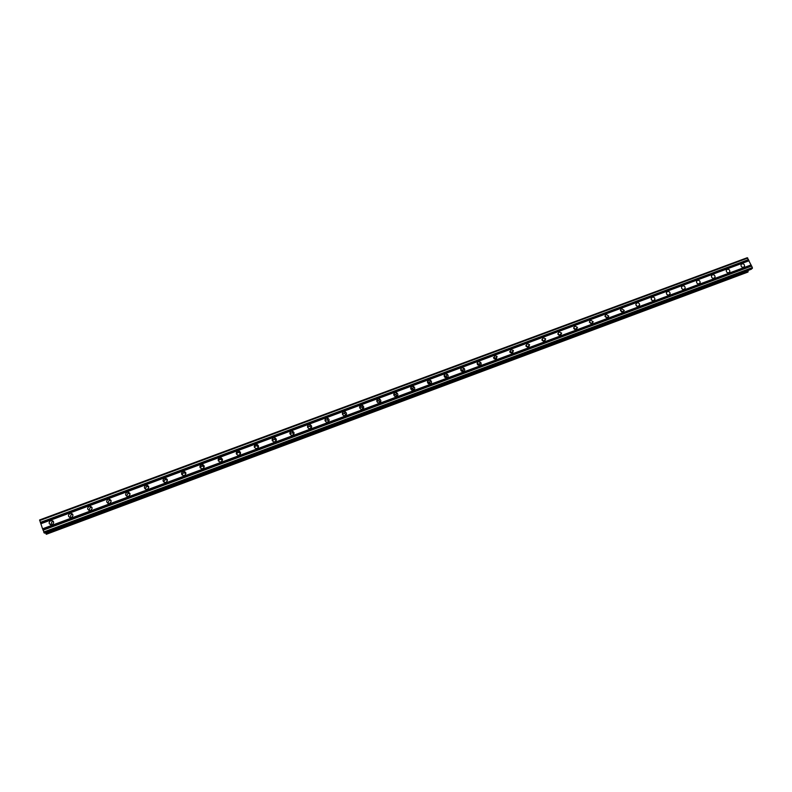 <?xml version="1.0" encoding="UTF-8"?>
<svg xmlns="http://www.w3.org/2000/svg" width="792" height="792" viewBox="0 0 792 792"><rect width="100%" height="100%" fill="white"/><g stroke="black" fill="none" stroke-linecap="round" stroke-linejoin="round"><path stroke-width="1.19" d="M743.599 267.27C741.678 267.389 740.837 266.518 741.074 264.647L741.956 263.835C743.886 263.716 744.718 264.597 744.46 266.478L743.599 267.27M728.878 272.745C726.997 272.893 726.145 272.032 726.323 270.181L727.234 269.3C729.135 269.161 729.976 270.032 729.779 271.894L728.878 272.745M714.067 278.269C712.226 278.428 711.364 277.586 711.483 275.755L712.424 274.804C714.285 274.646 715.146 275.487 715.008 277.329L714.067 278.269M699.158 283.813C697.356 283.991 696.485 283.18 696.544 281.378L697.524 280.338C699.336 280.16 700.207 280.982 700.128 282.793L699.158 283.813M684.159 289.407C682.397 289.605 681.516 288.813 681.506 287.05L682.526 285.912C684.298 285.714 685.169 286.506 685.159 288.288L684.159 289.407M669.052 295.02C667.359 295.238 666.458 294.485 666.379 292.773L667.428 291.515C669.141 291.308 670.032 292.07 670.091 293.802L669.052 295.02M653.855 300.683C652.212 300.92 651.311 300.198 651.163 298.535L652.232 297.158C653.895 296.931 654.796 297.653 654.925 299.336L653.855 300.683M638.56 306.375C636.986 306.633 636.075 305.95 635.847 304.346L636.936 302.841C638.54 302.593 639.441 303.287 639.649 304.9L638.56 306.375M623.165 312.107L620.443 310.216L621.552 308.563L624.274 310.494L623.027 311.721M607.672 317.879L604.949 316.127L606.058 314.315L608.781 316.107L607.672 317.879M592.069 323.69L589.357 322.087L590.466 320.107L593.178 321.74L592.069 323.69M576.368 329.531L573.685 328.096L574.764 325.938L577.457 327.413L576.368 329.531M560.568 335.422L557.924 334.145L558.964 331.808L561.617 333.115L560.568 335.422M544.658 341.342L542.074 340.233L543.064 337.719L545.658 338.867L544.658 341.342M528.64 347.302L526.136 346.352L527.046 343.659L529.571 344.649L528.64 347.302M512.523 353.311L510.107 352.509L510.939 349.648L513.374 350.48L512.523 353.311M496.297 359.35L493.97 358.687L494.713 355.677L497.059 356.37L496.297 359.35M479.952 365.439L477.734 364.894C476.824 363.568 477.041 362.518 478.378 361.746L480.625 362.31C481.506 363.627 481.279 364.667 479.952 365.439M463.508 371.557L461.389 371.131C460.35 369.785 460.528 368.696 461.934 367.854L464.082 368.31C465.092 369.646 464.894 370.725 463.508 371.557L462.845 370.141L460.716 369.686M446.945 377.725L444.936 377.388C443.767 376.042 443.916 374.913 445.381 374.002L447.43 374.359C448.559 375.705 448.401 376.824 446.945 377.725M444.144 375.853L447.034 377.537M430.284 383.932L428.363 383.675C427.076 382.328 427.195 381.17 428.719 380.19L430.66 380.467C431.907 381.813 431.788 382.972 430.284 383.932M427.462 382.071L429.62 382.239L430.492 383.843M413.493 390.179L411.672 390.001C410.276 388.654 410.365 387.466 411.939 386.427L413.78 386.625C415.147 387.971 415.058 389.149 413.493 390.179M410.672 388.327L412.84 388.367L413.81 390.03M396.594 396.475L394.871 396.346C393.367 395.02 393.426 393.802 395.04 392.693L396.802 392.842C398.267 394.168 398.208 395.386 396.594 396.475M393.763 394.644L395.96 394.545L397.03 396.248M379.586 402.811L377.942 402.732C376.339 401.415 376.368 400.178 378.031 399.019L379.705 399.109C381.279 400.425 381.229 401.663 379.586 402.811M376.745 401.019L378.962 400.782L380.13 402.504M362.449 409.187L360.895 409.147C359.202 407.85 359.202 406.593 360.904 405.375L362.498 405.425C364.162 406.732 364.142 407.979 362.449 409.187M359.608 407.435L361.865 407.068L363.112 408.781M345.203 415.612L343.718 415.612C341.936 414.335 341.926 413.058 343.669 411.781L345.173 411.791C346.926 413.077 346.936 414.355 345.203 415.612M342.352 413.919L344.649 413.404L345.975 415.097M327.838 422.077L326.413 422.106C324.562 420.849 324.522 419.552 326.304 418.235L327.749 418.216C329.571 419.483 329.601 420.77 327.838 422.077M324.987 420.463L327.324 419.79L328.72 421.443M310.345 428.591L308.989 428.64C307.058 427.403 307.009 426.096 308.821 424.73L310.197 424.69C312.098 425.928 312.147 427.225 310.345 428.591M307.504 427.056L309.88 426.225L311.335 427.819M292.733 435.145L291.436 435.214C289.446 433.996 289.367 432.689 291.218 431.264L292.535 431.204C294.505 432.422 294.575 433.739 292.733 435.145M289.912 433.719L292.327 432.709L293.832 434.224M275.002 441.748L273.765 441.837C271.696 440.639 271.607 439.312 273.488 437.857L274.745 437.768C276.784 438.976 276.873 440.303 275.002 441.748M272.2 440.431L274.656 439.243L276.19 440.659M257.143 448.401L255.955 448.5C253.826 447.322 253.727 445.985 255.638 444.48L256.846 444.391C258.944 445.569 259.043 446.906 257.143 448.401M254.38 447.213L255.658 445.916L256.865 445.827L258.42 447.124M239.154 455.093L238.016 455.202C235.838 454.054 235.719 452.707 237.659 451.163L238.818 451.054C240.976 452.212 241.095 453.559 239.154 455.093M236.452 454.054L237.798 452.559L238.956 452.45L240.501 453.628M221.047 461.835L219.948 461.954C217.721 460.825 217.582 459.469 219.552 457.885L220.671 457.776C222.889 458.915 223.007 460.261 221.047 461.835M218.414 460.944L219.81 459.241L222.443 460.172M202.811 468.626L201.752 468.755C199.465 467.646 199.327 466.28 201.316 464.656L202.405 464.538C204.663 465.656 204.801 467.023 202.811 468.626M200.257 467.884L201.693 465.983L204.247 466.755M184.437 475.467L183.417 475.596C181.091 474.507 180.932 473.131 182.962 471.478L184.001 471.349C186.308 472.448 186.457 473.824 184.437 475.467M182.002 474.873L183.447 472.765L185.902 473.378M165.944 482.358L164.954 482.496C162.578 481.417 162.41 480.041 164.469 478.348L165.478 478.21C167.835 479.299 167.983 480.675 165.944 482.358M163.627 481.902L165.073 479.586L167.409 480.071M147.312 489.288L146.352 489.436C143.936 488.377 143.758 486.991 145.837 485.268L146.817 485.13C149.213 486.189 149.381 487.585 147.312 489.288M145.134 488.981L146.57 486.466L148.767 486.813M128.542 496.277L127.611 496.426C125.156 495.386 124.978 493.99 127.076 492.238L128.027 492.089C130.472 493.139 130.64 494.535 128.542 496.277M126.522 496.079L127.938 493.396L129.977 493.614M109.642 503.316L108.742 503.464C106.237 502.445 106.059 501.039 108.187 499.257L109.108 499.108C111.583 500.138 111.761 501.544 109.642 503.316M107.781 503.217L109.167 500.376L111.048 500.485M90.605 510.404L89.724 510.553C87.189 509.553 87.001 508.137 89.159 506.326L90.05 506.177C92.565 507.187 92.753 508.603 90.605 510.404M88.912 510.394L90.268 507.405L91.971 507.434M71.428 517.542L70.577 517.701C68.003 516.711 67.805 515.285 69.983 513.444L70.854 513.295C73.409 514.295 73.606 515.711 71.428 517.542M69.914 517.602L71.221 514.483L72.765 514.444M52.104 524.74L51.282 524.898C48.668 523.918 48.47 522.492 50.678 520.621L51.52 520.463C54.113 521.453 54.311 522.878 52.104 524.74M50.767 524.839L52.044 521.611L53.41 521.512M52.49 521.166L52.995 521.007M254.232 446.401L255.262 445.797M272.111 439.679L272.923 439.233M289.852 433.016L290.466 432.709M573.962 328.69L574.764 329.413M576.368 328.591L576.625 329.284M558.004 334.333L559.271 335.432M560.587 334.273L560.855 334.868M542.015 340.075L543.609 341.431M544.678 339.996L544.955 340.491M525.947 345.886L527.828 347.421M509.781 351.767L511.919 353.43M493.525 357.697L495.881 359.449M477.17 363.677L479.744 365.498M460.706 369.706L463.478 371.567M444.134 375.794L446.282 376.16L447.044 377.685M427.789 381.932L430.442 383.486M427.898 380.774L428.393 380.734M411.206 388.1L413.711 389.456M411.137 386.981L411.662 386.932M394.525 394.317L396.822 395.446M377.764 400.584L379.754 401.455M360.944 406.89L362.488 407.484M344.213 413.285L344.857 413.493M238.927 452.202L240.54 452.757M238.838 451.262L239.758 451.46M220.869 458.845L222.394 459.261M220.701 457.934L221.433 458.033M202.683 465.548L204.108 465.825M202.435 464.666L202.99 464.696M184.358 472.309L185.665 472.468M165.914 479.12L167.092 479.18M71.716 514.018L72.319 513.859M42.56 528.818L39.6 519.968L747.272 257.717L752.39 267.597L751.38 269.221L44.56 533.135L42.56 528.818L751.103 264.924M747.876 272.092L46.322 534.283L747.876 272.092L748.014 271.062L45.817 533.353L46.322 534.273M45.5 532.788L45.788 533.362L748.143 271.022L748.163 270.418M477.16 363.577L479.299 364.172L479.833 365.478M493.505 357.509L495.634 358.261L496.069 359.42M509.751 351.49L511.86 352.41L512.186 353.4M525.878 345.52L528.205 347.411M541.906 339.59L544.114 341.461M557.825 333.709L559.914 335.541M573.646 327.868L575.616 329.65M589.357 322.077L591.208 323.789L593.178 321.74M604.979 316.325L606.702 317.968M620.492 310.622L622.086 312.177M635.917 304.96L637.372 306.415M651.242 299.346L652.549 300.673M666.488 293.782L667.626 294.961M681.635 288.268L682.585 289.268M696.722 282.823L697.425 283.585M40.778 523.571L748.915 260.618M40.808 523.769L749.093 260.736M40.461 522.651L748.549 259.855M40.333 522.393L748.539 259.588M39.699 520.562L747.816 258.073M44.035 532.808L752.4 268.379M43.669 532.036L752.39 267.597M43.035 530.194L751.658 266.062M42.996 529.996L751.479 265.954M42.679 529.076L751.113 265.191M46.233 534.224L748.054 271.943M46.193 534.154L748.074 271.864M45.748 533.313L748.173 270.953M44.55 533.135L751.39 269.211M51.52 520.463L52.886 521.453M70.854 513.295L72.082 514.325M90.05 506.177L91.149 507.256M109.108 499.108L110.078 500.227M128.027 492.089L128.878 493.258M146.817 485.13L147.54 486.328M165.478 478.21L166.082 479.457M184.001 471.349L184.487 472.636M202.405 464.538L202.762 465.854M220.671 457.776L220.918 459.132M238.818 451.054L238.956 452.45M256.846 444.391L256.865 445.827M274.745 437.768L274.656 439.243M292.535 431.204L292.327 432.709M310.197 424.69L309.88 426.225M327.749 418.216L327.324 419.79M345.173 411.791L344.649 413.404M362.498 405.425L361.865 407.068M379.705 399.109L378.962 400.782M396.802 392.842L395.96 394.545M413.78 386.625L412.84 388.367M430.66 380.467L429.62 382.239M447.43 374.359L446.282 376.16M464.082 368.31L462.845 370.141M480.625 362.31L479.299 364.172M497.059 356.37L495.634 358.261M513.374 350.48L511.86 352.41M529.571 344.649L527.967 346.599M545.658 338.867L543.956 340.847M561.617 333.115L559.825 335.125M577.457 327.413L575.576 329.452M608.781 316.107L606.929 317.998M624.274 310.494L622.522 312.226M639.649 304.9L638.015 306.494M654.925 299.336L653.39 300.792M670.091 293.802L668.666 295.119M685.159 288.288L683.833 289.486M700.128 282.793L698.891 283.892M715.008 277.329L713.849 278.329M729.779 271.894L728.709 272.804M744.46 266.478L743.47 267.31M45.788 533.362L748.143 271.022"/></g></svg>
